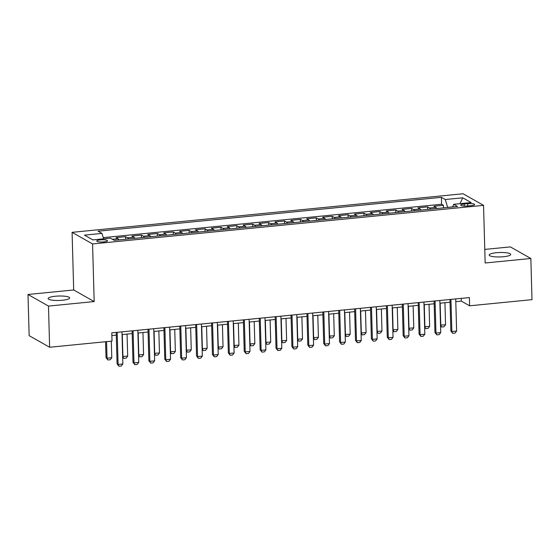 <?xml version="1.0" encoding="UTF-8"?>
<svg xmlns="http://www.w3.org/2000/svg" width="560" height="560" viewBox="0 0 560 560"><rect width="100%" height="100%" fill="white"/><g stroke="black" fill="none" stroke-linecap="round" stroke-linejoin="round"><path stroke-width="0.84" d="M62.447 300.251A10.773 2.226 -1.6 0 0 69.671 297.941A10.773 2.226 -1.6 0 0 55.363 296.24A10.773 2.226 -1.6 0 0 48.132 298.543A10.773 2.226 -1.6 0 0 62.447 300.251M503.489 256.732A10.773 2.226 -1.6 0 0 510.72 254.429A10.773 2.226 -1.6 0 0 496.405 252.721A10.773 2.226 -1.6 0 0 489.174 255.031A10.773 2.226 -1.6 0 0 503.489 256.732M103.901 241.899A5.39 1.113 -1.6 0 0 107.513 240.744A5.39 1.113 -1.6 0 0 100.352 239.89A5.39 1.113 -1.6 0 0 96.74 241.045A5.39 1.113 -1.6 0 0 103.901 241.899M28 294.483L48.482 306.082L94.178 301.574L73.696 289.975L28 294.483L29.148 335.657L49.63 347.249L112.014 341.096L111.783 332.857L469.385 297.577L469.616 305.809L532 299.656L530.852 258.489L510.37 246.89L484.778 249.417M73.696 289.975L72.086 232.337L463.064 193.76L483.546 205.359L92.568 243.936L72.086 232.337M436.863 208.53A6.734 2.135 -95.6 0 0 435.911 207.389L433.895 206.248L443.429 205.303L443.499 207.872M430.507 209.153A6.734 2.135 -95.6 0 0 429.555 208.019L427.539 206.871L427.609 209.44M427.539 206.871L417.998 207.816L420.021 208.957A6.734 2.135 -95.6 0 1 420.973 210.098M405.076 211.666A6.734 2.135 -95.6 0 0 404.124 210.525L402.108 209.384L411.642 208.439L411.712 211.008M389.186 213.234A6.734 2.135 -95.6 0 0 388.234 212.093L386.211 210.952L395.752 210.007L395.822 212.576M373.289 214.802A6.734 2.135 -95.6 0 0 372.344 213.661L370.321 212.52L379.855 211.575L379.925 214.144M357.399 216.37A6.734 2.135 -95.6 0 0 356.447 215.229L354.424 214.088L363.965 213.143L364.035 215.712M341.502 217.938A6.734 2.135 -95.6 0 0 340.557 216.797L338.534 215.656L348.068 214.711L348.138 217.28M325.612 219.506A6.734 2.135 -95.6 0 0 324.66 218.365L322.637 217.224L332.178 216.279L332.248 218.848M309.715 221.074A6.734 2.135 -95.6 0 0 308.77 219.933L306.747 218.792L316.281 217.847L316.351 220.416M293.825 222.642A6.734 2.135 -95.6 0 0 292.873 221.501L290.85 220.36L300.391 219.415L300.461 221.991M277.928 224.21A6.734 2.135 -95.6 0 0 276.983 223.069L274.96 221.928L284.494 220.983L284.564 223.559M262.038 225.778A6.734 2.135 -95.6 0 0 261.086 224.637L259.063 223.496L268.604 222.551L268.674 225.127M246.141 227.346A6.734 2.135 -95.6 0 0 245.196 226.205L243.173 225.064L252.707 224.119L252.777 226.695M230.251 228.914A6.734 2.135 -95.6 0 0 229.299 227.773L227.276 226.632L236.817 225.687L236.887 228.263M214.354 230.482A6.734 2.135 -95.6 0 0 213.409 229.341L211.386 228.2L220.92 227.255L220.99 229.831M198.464 232.05A6.734 2.135 -95.6 0 0 197.512 230.909L195.489 229.768L205.03 228.823L205.1 231.399M182.567 233.618A6.734 2.135 -95.6 0 0 181.622 232.477L179.599 231.336L189.133 230.391L189.203 232.967M166.677 235.186A6.734 2.135 -95.6 0 0 165.725 234.045L163.702 232.904L173.243 231.966L173.313 234.535M150.78 236.754A6.734 2.135 -95.6 0 0 149.835 235.613L147.812 234.472L157.346 233.534L157.416 236.103M134.89 238.322A6.734 2.135 -95.6 0 0 133.938 237.181L131.915 236.04L141.456 235.102L141.526 237.671M118.993 239.89A6.734 2.135 -95.6 0 0 118.048 238.749L116.025 237.608L125.559 236.67L125.629 239.239M467.705 203.679L464.212 204.029A5.222 1.078 -1.6 0 0 460.712 205.142A5.222 1.078 -1.6 0 0 467.642 205.968L471.142 205.625A5.222 1.078 -1.6 0 0 474.642 204.505A5.222 1.078 -1.6 0 0 467.705 203.679L467.775 205.961M452.69 206.878L447.657 207.375L445.256 199.528L441.385 197.337L98.084 231.21L101.955 233.401L84.476 235.13L92.89 239.89L110.376 238.168L114.247 240.359L457.548 206.486L453.67 204.295L452.655 206.969M445.256 199.528L462.742 197.806L471.156 202.573L453.67 204.295M443.429 205.303L441.574 204.253L103.25 237.636M109.669 238.238L103.621 238.833L101.955 233.401M125.559 236.67L127.582 237.811A6.734 2.135 84.4 0 1 128.534 238.952M141.456 235.102L143.472 236.243A6.734 2.135 84.4 0 1 144.424 237.384M157.346 233.534L159.369 234.675A6.734 2.135 84.4 0 1 160.321 235.816M173.243 231.966L175.259 233.107A6.734 2.135 84.4 0 1 176.211 234.248M189.133 230.391L191.156 231.539A6.734 2.135 84.4 0 1 192.108 232.68M205.03 228.823L207.046 229.971A6.734 2.135 84.4 0 1 207.998 231.112M220.92 227.255L222.943 228.403A6.734 2.135 84.4 0 1 223.895 229.544M236.817 225.687L238.833 226.835A6.734 2.135 84.4 0 1 239.785 227.976M252.707 224.119L254.73 225.267A6.734 2.135 84.4 0 1 255.682 226.408M268.604 222.551L270.62 223.699A6.734 2.135 84.4 0 1 271.572 224.84M284.494 220.983L286.517 222.131A6.734 2.135 84.4 0 1 287.462 223.272M300.391 219.415L302.407 220.563A6.734 2.135 84.4 0 1 303.359 221.704M316.281 217.847L318.304 218.995A6.734 2.135 84.4 0 1 319.249 220.136M332.178 216.279L334.194 217.427A6.734 2.135 84.4 0 1 335.146 218.568M348.068 214.711L350.091 215.859A6.734 2.135 84.4 0 1 351.036 217M363.965 213.143L365.981 214.291A6.734 2.135 84.4 0 1 366.933 215.432M379.855 211.575L381.878 212.723A6.734 2.135 84.4 0 1 382.823 213.864M395.752 210.007L397.768 211.155A6.734 2.135 84.4 0 1 398.72 212.296M411.642 208.439L413.665 209.587A6.734 2.135 84.4 0 1 414.61 210.721M48.482 306.082L49.63 347.249M94.178 301.574L92.568 243.936M483.546 205.359L485.156 262.997L530.852 258.489M455.798 301.651L461.314 301.112L469.616 305.809M111.86 335.587L116.291 335.153M122.038 334.586L132.181 333.585M137.928 333.018L148.078 332.017M153.825 331.45L163.968 330.449M169.715 329.882L179.865 328.881M185.612 328.314L195.755 327.313M201.502 326.746L211.652 325.745M217.399 325.178L227.542 324.177M233.289 323.61L243.439 322.609M249.186 322.042L259.329 321.041M265.076 320.474L275.226 319.473M280.973 318.906L291.116 317.905M296.863 317.338L307.013 316.337M312.76 315.77L322.903 314.769M328.65 314.202L338.8 313.201M344.547 312.634L354.69 311.633M360.437 311.066L370.587 310.058M376.334 309.491L386.477 308.49M392.224 307.923L402.374 306.922M408.121 306.355L418.264 305.354M424.011 304.787L434.161 303.786M439.908 303.219L450.051 302.218M461.237 298.382L461.314 301.112M441.574 204.253L441.385 197.337M459.998 203.672L462.742 197.806M455.721 298.928L456.617 331.044L455.07 333.067L452.69 333.305L451.85 331.52L450.856 330.953L449.974 299.495M456.617 331.044L451.85 331.52L450.954 299.397M452.69 333.305L450.856 330.953M440.517 325.101L445.55 324.779L444.934 302.729M445.55 324.779L444.003 326.802L441.616 327.04L440.531 325.703M440.167 303.198L440.783 325.248L441.616 327.04M439.831 300.496L440.727 332.612L439.18 334.635L436.793 334.873L435.96 333.088L434.959 332.521L434.084 301.063M440.727 332.612L435.96 333.088L435.064 300.965M436.793 334.873L434.959 332.521M423.934 302.064L424.83 334.18L423.283 336.21L420.903 336.441L420.063 334.656L419.069 334.089L418.187 302.631M424.83 334.18L420.063 334.656L419.167 302.533M420.903 336.441L419.069 334.089M408.044 303.632L408.94 335.748L407.393 337.778L405.006 338.009L404.173 336.224L403.172 335.657L402.297 304.199M408.94 335.748L404.173 336.224L403.277 304.101M405.006 338.009L403.172 335.657M392.147 305.2L393.043 337.323L391.496 339.346L389.116 339.577L388.276 337.792L387.282 337.225L386.4 305.767M393.043 337.323L388.276 337.792L387.38 305.669M389.116 339.577L387.282 337.225M424.62 326.669L429.653 326.347L429.037 304.297M429.653 326.347L428.106 328.37L425.726 328.608L424.641 327.271M424.27 304.766L424.886 326.816L425.726 328.608M408.73 328.237L413.763 327.915L413.147 305.865M413.763 327.915L412.216 329.938L409.829 330.176L408.744 328.839M408.38 306.334L408.996 328.384L409.829 330.176M392.833 329.805L397.866 329.483L397.25 307.433M397.866 329.483L396.319 331.506L393.939 331.744L392.854 330.407M392.483 307.902L393.099 329.952L393.939 331.744M376.943 331.373L381.976 331.051L381.36 309.001M381.976 331.051L380.429 333.074L378.042 333.312L376.957 331.975M376.593 309.47L377.209 331.52L378.042 333.312M376.257 306.768L377.153 338.891L375.606 340.914L373.219 341.145L372.386 339.36L371.385 338.793L370.51 307.335M377.153 338.891L372.386 339.36L371.49 307.237M373.219 341.145L371.385 338.793M361.046 332.941L366.079 332.619L365.463 310.569M366.079 332.619L364.532 334.642L362.152 334.88L361.067 333.543M360.696 311.038L361.312 333.088L362.152 334.88M360.36 308.336L361.256 340.459L359.709 342.482L357.329 342.713L356.489 340.928L355.495 340.361L354.613 308.903M361.256 340.459L356.489 340.928L355.593 308.805M357.329 342.713L355.495 340.361M345.156 334.509L350.189 334.187L349.573 312.137M350.189 334.187L348.642 336.21L346.255 336.448L345.17 335.111M344.806 312.606L345.422 334.656L346.255 336.448M344.47 309.904L345.366 342.027L343.819 344.05L341.432 344.281L340.599 342.496L339.598 341.929L338.723 310.471M345.366 342.027L340.599 342.496L339.703 310.373M341.432 344.281L339.598 341.929M329.259 336.077L334.292 335.755L333.676 313.705M334.292 335.755L332.745 337.778L330.365 338.016L329.28 336.679M328.909 314.174L329.525 336.224L330.365 338.016M328.573 311.472L329.469 343.595L327.922 345.618L325.542 345.849L324.702 344.064L323.708 343.497L322.826 312.039M329.469 343.595L324.702 344.064L323.806 311.941M325.542 345.849L323.708 343.497M313.369 337.645L318.402 337.323L317.786 315.273M318.402 337.323L316.855 339.346L314.468 339.584L313.383 338.247M313.019 315.742L313.635 337.792L314.468 339.584M312.683 313.04L313.579 345.163L312.032 347.186L309.645 347.417L308.812 345.632L307.811 345.065L306.936 313.607M313.579 345.163L308.812 345.632L307.916 313.509M309.645 347.417L307.811 345.065M297.472 339.213L302.505 338.891L301.889 316.841M302.505 338.891L300.958 340.914L298.578 341.152L297.493 339.815M297.122 317.31L297.738 339.36L298.578 341.152M296.786 314.608L297.682 346.731L296.135 348.754L293.755 348.985L292.915 347.2L291.921 346.633L291.039 315.175M297.682 346.731L292.915 347.2L292.019 315.077M293.755 348.985L291.921 346.633M281.582 340.781L286.615 340.459L285.999 318.409M286.615 340.459L285.068 342.482L282.681 342.72L281.596 341.383M281.232 318.878L281.848 340.928L282.681 342.72M280.896 316.176L281.792 348.299L280.245 350.322L277.858 350.553L277.025 348.768L276.024 348.201L275.149 316.743M281.792 348.299L277.025 348.768L276.129 316.645M277.858 350.553L276.024 348.201M265.685 342.349L270.718 342.027L270.102 319.977M270.718 342.027L269.171 344.05L266.791 344.288L265.706 342.951M265.335 320.446L265.951 342.496L266.791 344.288M264.999 317.744L265.895 349.867L264.348 351.89L261.968 352.121L261.128 350.336L260.134 349.769L259.252 318.311M265.895 349.867L261.128 350.336L260.232 318.213M261.968 352.121L260.134 349.769M249.795 343.917L254.828 343.595L254.212 321.545M254.828 343.595L253.281 345.618L250.894 345.856L249.809 344.519M249.445 322.014L250.061 344.071L250.894 345.856M249.109 319.312L250.005 351.435L248.458 353.458L246.071 353.689L245.238 351.904L244.237 351.337L243.362 319.879M250.005 351.435L245.238 351.904L244.342 319.781M246.071 353.689L244.237 351.337M233.898 345.485L238.931 345.163L238.315 323.113M238.931 345.163L237.384 347.186L235.004 347.424L233.919 346.087M233.548 323.582L234.164 345.639L235.004 347.424M233.212 320.88L234.108 353.003L232.561 355.026L230.181 355.257L229.341 353.472L228.347 352.905L227.465 321.447M234.108 353.003L229.341 353.472L228.445 321.349M230.181 355.257L228.347 352.905M218.008 347.053L223.041 346.731L222.425 324.681M223.041 346.731L221.494 348.754L219.107 348.992L218.022 347.655M217.658 325.15L218.274 347.207L219.107 348.992M217.322 322.448L218.218 354.571L216.671 356.594L214.284 356.825L213.451 355.04L212.45 354.473L211.575 323.015M218.218 354.571L213.451 355.04L212.555 322.917M214.284 356.825L212.45 354.473M202.111 348.621L207.144 348.299L206.528 326.249M207.144 348.299L205.597 350.322L203.217 350.56L202.132 349.223M201.761 326.718L202.377 348.775L203.217 350.56M201.425 324.016L202.321 356.139L200.774 358.162L198.394 358.393L197.554 356.608L196.56 356.041L195.678 324.583M202.321 356.139L197.554 356.608L196.658 324.485M198.394 358.393L196.56 356.041M186.221 350.189L191.254 349.867L190.638 327.817M191.254 349.867L189.707 351.89L187.32 352.128L186.235 350.791M185.871 328.286L186.487 350.343L187.32 352.128M185.535 325.584L186.431 357.707L184.884 359.73L182.497 359.961L181.664 358.176L180.663 357.609L179.788 326.151M186.431 357.707L181.664 358.176L180.768 326.053M182.497 359.961L180.663 357.609M170.324 351.757L175.357 351.435L174.741 329.385M175.357 351.435L173.81 353.458L171.43 353.696L170.345 352.359M169.974 329.854L170.59 351.911L171.43 353.696M169.638 327.152L170.534 359.275L168.987 361.298L166.607 361.536L165.767 359.744L164.773 359.177L163.891 327.719M170.534 359.275L165.767 359.744L164.871 327.621M166.607 361.536L164.773 359.177M154.434 353.325L159.467 353.003L158.851 330.953M159.467 353.003L157.92 355.033L155.533 355.264L154.448 353.927M154.084 331.422L154.7 353.479L155.533 355.264M153.748 328.72L154.644 360.843L153.097 362.866L150.71 363.104L149.877 361.312L148.876 360.745L148.001 329.287M154.644 360.843L149.877 361.312L148.981 329.189M150.71 363.104L148.876 360.745M138.537 354.893L143.57 354.571L142.954 332.521M143.57 354.571L142.023 356.601L139.643 356.832L138.558 355.495M138.187 332.99L138.803 355.047L139.643 356.832M137.851 330.288L138.747 362.411L137.2 364.434L134.82 364.672L133.98 362.88L132.986 362.32L132.104 330.855M138.747 362.411L133.98 362.88L133.084 330.757M134.82 364.672L132.986 362.32M122.647 356.461L127.68 356.146L127.064 334.089M127.68 356.146L126.133 358.169L123.746 358.4L122.661 357.063M122.297 334.558L122.913 356.615L123.746 358.4M121.961 331.856L122.857 363.979L121.31 366.002L118.923 366.24L118.09 364.448L117.089 363.888L116.214 332.423M122.857 363.979L118.09 364.448L117.194 332.325M118.923 366.24L117.089 363.888M105.574 341.726L106.022 357.616L107.016 358.183L111.783 357.714L111.321 341.159M111.783 357.714L110.236 359.737L107.856 359.968L106.022 357.616M106.554 341.635L107.016 358.183L107.856 359.968M429.555 208.019L435.911 207.389M112.392 239.309L118.048 238.749M127.582 237.811L133.938 237.181M143.472 236.243L149.835 235.613M159.369 234.675L165.725 234.045M175.259 233.107L181.622 232.477M191.156 231.539L197.512 230.909M207.046 229.971L213.409 229.341M222.943 228.403L229.299 227.773M238.833 226.835L245.196 226.205M254.73 225.267L261.086 224.637M270.62 223.699L276.983 223.069M286.517 222.131L292.873 221.501M302.407 220.563L308.77 219.933M318.304 218.995L324.66 218.365M334.194 217.427L340.557 216.797M350.091 215.859L356.447 215.229M365.981 214.291L372.344 213.661M381.878 212.723L388.234 212.093M397.768 211.155L404.124 210.525M413.665 209.587L420.021 208.957M464.268 206.066L464.212 204.029"/></g></svg>
